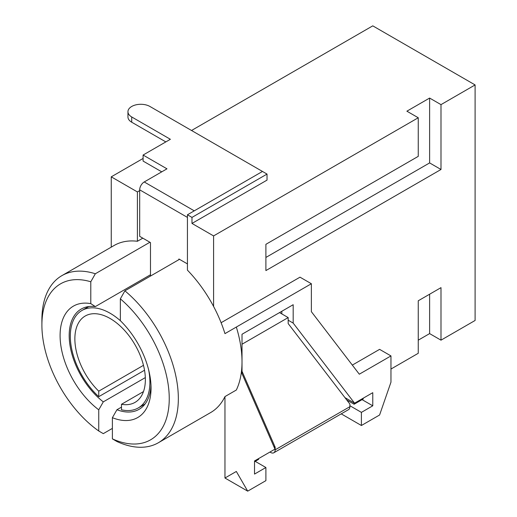 <?xml version="1.0" encoding="UTF-8"?>
<svg xmlns="http://www.w3.org/2000/svg" width="517" height="517" viewBox="0 0 517 517"><rect width="100%" height="100%" fill="white"/><g stroke="black" fill="none" stroke-linecap="round" stroke-linejoin="round"><path stroke-width="0.78" d="M267.03 174.08L267.03 180.116L191.981 223.441L213.586 235.914L213.586 306.439A96.479 55.7 -120 0 0 187.438 270.158L187.438 214.781L262.481 171.45L267.03 174.08L191.981 217.405L187.438 214.781M191.981 223.441L191.981 217.405M121.489 407.118L116.939 409.742A57.891 33.424 -120 0 0 139.06 409.335A57.891 33.424 -120 0 0 150.99 385.352M112.389 417.691A64.321 37.134 60 0 0 151.048 388.086A64.321 37.134 60 0 0 120.351 320.695L120.351 298.845L124.901 290.832A96.479 55.7 60 0 1 175.618 374.98A96.479 55.7 60 0 1 158.357 442.752A96.479 55.7 60 0 1 116.939 441.518L112.389 438.868L112.389 417.691L116.939 409.742M112.389 438.868A90.048 51.991 -120 0 0 169.117 403.176A90.048 51.991 -120 0 0 120.351 298.845M179.477 259.321L124.901 290.832M158.357 442.752L210.658 412.56A96.479 55.7 -120 0 0 224.96 396.591L236.327 390.025A96.479 55.7 -120 0 0 236.327 327.061L311.37 283.736L311.37 311.68L359.302 374.198L390.962 355.922L390.962 382.179L379.594 415.002L361.402 425.504L361.402 412.372L372.77 405.813L372.77 392.681L354.578 403.182L293.178 323.093L293.178 304.713L242.014 334.253L242.014 373.642L274.986 449.137L254.519 460.951L254.519 474.083L265.893 467.517L265.893 480.648L247.701 491.15L236.327 471.459L224.96 478.018L224.96 396.591M213.586 306.439A96.479 55.7 -120 0 1 224.96 333.627L236.327 327.061M418.253 340.167L429.621 333.601L440.995 340.167L475.104 320.469L475.104 84.93L372.77 25.85L191.529 130.491M142.815 238.15L137.406 241.271A96.479 55.7 -120 0 0 114.179 245.452L61.878 275.645A96.479 55.7 60 0 1 95.335 273.764L90.792 281.778L90.792 303.628L95.335 306.587A57.891 33.424 -120 0 0 81.175 309.069A57.891 33.424 -120 0 0 71.126 351.062A57.891 33.424 -120 0 0 103.297 401.864L98.747 409.813L98.747 430.991L103.297 433.64L112.389 428.393M137.406 241.271L137.406 191.936L111.252 176.833L111.252 247.139M390.962 369.048L418.253 353.292L418.253 300.778L440.995 287.646L440.995 340.167M475.104 84.93L440.995 104.628L429.621 98.062L406.879 111.187L418.253 117.753L213.586 235.914M143.093 158.454L111.252 176.833M139.68 190.618L137.406 191.936M341.226 413.858L361.402 425.504M247.701 491.15L224.96 478.018M145.329 377.597L103.297 401.864M150.479 274.753L95.335 306.587M90.792 281.778A90.048 51.991 -120 0 0 41.896 325.064A90.048 51.991 -120 0 0 98.747 430.991M98.747 409.813A64.321 37.134 60 0 1 60.276 340.406A64.321 37.134 60 0 1 90.792 303.628M41.896 325.064L41.896 319.81A96.479 55.7 60 0 1 61.878 275.645M149.917 242.253L95.335 273.764M349.88 405.722L361.402 412.372M362.081 399.641L372.77 405.813M344.942 397.625L354.578 403.182M255.204 461.345L265.893 467.517M281.81 313.903L281.81 311.279M288.176 320.204L293.178 323.093M352.323 365.099L379.594 349.356L390.962 355.922M221.108 322.718L300.002 277.17L311.37 283.736M418.253 117.753L418.253 156.354L265.893 244.321L265.893 270.578L440.995 169.486L440.995 104.628M265.893 257.447L429.621 162.92L429.621 98.062M429.621 162.92L440.995 169.486M429.621 333.601L429.621 294.212M187.438 217.405L139.68 189.836L139.68 236.347L150.479 242.583L150.479 276.059M178.908 259.65L178.908 258.991L187.438 263.916M143.093 155.042L166.972 168.826L144.23 181.958L194.256 210.839L262.481 171.45L149.917 106.463A12.867 7.425 0 0 0 135.893 104.854A12.867 7.425 0 0 0 127.951 111.717A12.867 7.425 0 0 0 131.719 116.965L170.377 139.286L143.093 155.042L143.093 161.078L161.737 171.844M131.719 116.965L131.719 122.219A12.867 7.425 180 0 1 127.951 116.965L127.951 111.717M131.719 122.219L165.834 141.91M139.68 189.836A6.43 3.716 -60 0 1 144.23 181.958M144.527 370.243L98.747 396.675L98.747 391.162A49.845 28.778 60 0 1 85.195 316.029A49.845 28.778 60 0 1 135.04 344.813A49.845 28.778 60 0 1 135.04 402.368A49.845 28.778 60 0 1 121.489 404.288L121.489 409.8A56.282 32.493 -120 0 0 138.259 407.939A56.282 32.493 -120 0 0 148.553 369.481M120.435 320.773A56.282 32.493 -120 0 0 81.977 310.458A56.282 32.493 -120 0 0 98.747 396.675M143.48 391.595L121.489 404.288M143.48 365.332L98.747 391.162M242.014 371.284L275.167 447.192L275.167 449.822A6.43 3.716 -120 0 1 273.836 452.763A6.43 3.716 -120 0 1 270.617 452.446L269.939 452.052M258.616 458.592L258.616 459.38L254.519 461.739M363.218 398.193L363.218 398.982L354.126 404.236L346.752 399.977M354.126 402.924L354.126 404.236M242.014 344.232L288.176 317.58L288.176 323.571L349.88 404.061L349.88 406.685A6.43 3.716 60 0 1 348.548 409.632L273.836 452.763M275.167 447.192L273.79 446.397M288.176 317.58L279.535 312.591L242.014 334.253M275.167 449.822L349.88 406.685M88.756 306.549L81.977 310.458M145.031 404.029L138.259 407.939"/></g></svg>
